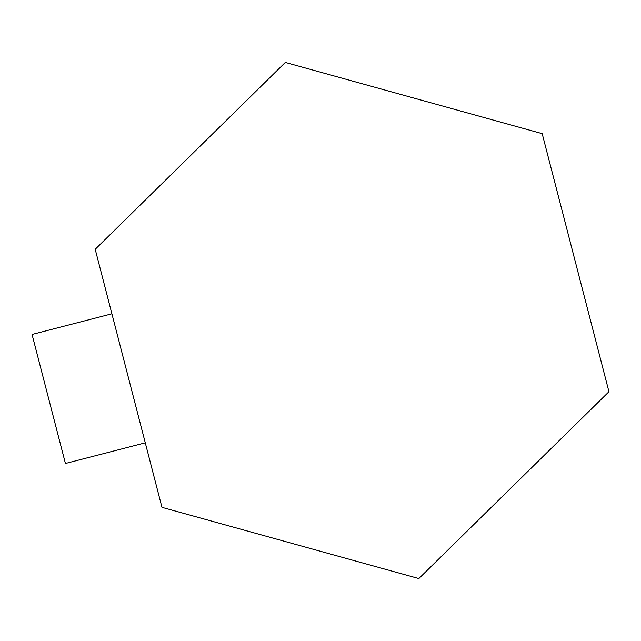 <?xml version="1.0" encoding="UTF-8"?>
<svg xmlns="http://www.w3.org/2000/svg" width="641" height="641" viewBox="0 0 641 641"><rect width="100%" height="100%" fill="white"/><g stroke="black" fill="none" stroke-linecap="round" stroke-linejoin="round"><path stroke-width="0.96" d="M95.205 249.285L161.965 507.352L418.845 578.567L608.95 391.715L542.182 133.649L285.309 62.433L95.205 249.285M111.895 313.802L32.05 334.458L65.43 463.491L145.275 442.835"/></g></svg>
